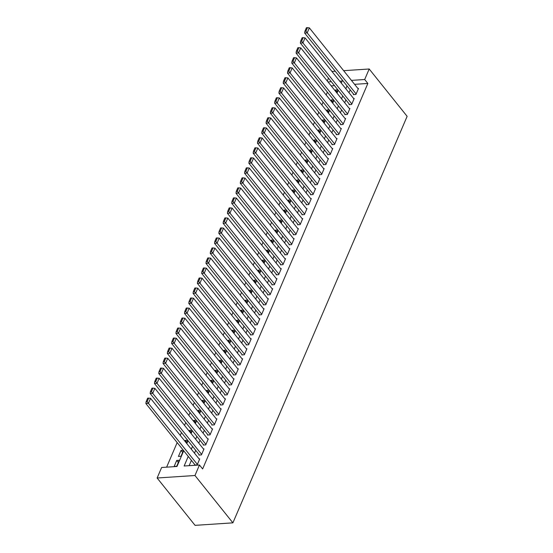 <?xml version="1.0" encoding="UTF-8"?>
<svg xmlns="http://www.w3.org/2000/svg" width="553" height="553" viewBox="0 0 553 553"><rect width="100%" height="100%" fill="white"/><g stroke="black" fill="none" stroke-linecap="round" stroke-linejoin="round"><path stroke-width="0.83" d="M327.286 80.994L328.496 78.173M183.714 450.743L176.974 466.476L161.635 467.492L157.128 478.006L195.064 525.35L232.903 522.848L407.132 116.337L369.197 68.994L364.69 79.508L351.425 80.385M327.362 92.13L326.159 94.95M323.076 102.146L321.867 104.959M318.784 112.155L317.574 114.976M314.491 122.172L313.281 124.985M310.198 132.181L308.989 135.001M305.906 142.197L304.703 145.01M301.613 152.206L300.41 155.027M297.327 162.223L296.118 165.036M293.035 172.232L291.825 175.052M288.742 182.248L287.532 185.061M284.449 192.257L283.247 195.078M280.157 202.274L278.954 205.087M275.871 212.283L274.661 215.103M271.578 222.299L270.369 225.112M267.286 232.308L266.076 235.129M262.993 242.318L261.783 245.138M258.7 252.334L257.498 255.154M254.408 262.343L253.205 265.164M250.122 272.359L248.912 275.173M245.829 282.369L244.62 285.189M241.537 292.385L240.327 295.198M237.244 302.394L236.041 305.215M232.951 312.41L231.748 315.224M228.666 322.42L227.456 325.24M224.373 332.436L223.163 335.249M220.08 342.445L218.87 345.266M215.788 352.461L214.578 355.275M211.495 362.471L210.292 365.291M207.202 372.487L205.999 375.3M202.916 382.496L201.707 385.317M198.624 392.512L197.414 395.326M194.331 402.522L193.121 405.342M190.038 412.538L188.836 415.351M185.746 422.547L184.543 425.368M181.46 432.564L180.25 435.377M177.167 442.573L166.626 467.161M353.588 94.121L353.374 94.625L355.932 94.452L358.503 88.445L357.922 88.487M349.296 104.137L349.081 104.635L351.639 104.469L354.21 98.462L353.63 98.496M345.003 114.146L344.789 114.651L347.346 114.478L349.925 108.471L349.337 108.512M340.717 124.162L340.503 124.66L343.054 124.494L345.632 118.487L345.044 118.522M336.424 134.172L336.21 134.676L338.768 134.503L341.339 128.496L340.752 128.538M332.132 144.188L331.918 144.686L334.475 144.52L337.047 138.513L336.466 138.547M327.839 154.197L327.625 154.702L330.182 154.529L332.754 148.522L332.173 148.563M323.546 164.213L323.332 164.711L325.89 164.545L328.468 158.531L327.881 158.573M319.254 174.223L319.04 174.727L321.597 174.554L324.176 168.547L323.588 168.589M314.968 184.239L314.754 184.737L317.304 184.571L319.883 178.557L319.295 178.598M310.675 194.248L310.461 194.746L313.019 194.58L315.59 188.573L315.01 188.608M306.383 204.264L306.168 204.762L308.726 204.589L311.298 198.582L310.717 198.624M302.09 214.274L301.876 214.771L304.433 214.605L307.005 208.599L306.424 208.633M297.797 224.283L297.583 224.788L300.141 224.615L302.719 218.608L302.132 218.649M293.512 234.299L293.297 234.797L295.848 234.631L298.426 228.624L297.839 228.659M289.219 244.308L289.005 244.813L291.562 244.64L294.134 238.633L293.546 238.675M284.926 254.325L284.712 254.822L287.27 254.656L289.841 248.65L289.26 248.684M280.634 264.334L280.419 264.839L282.977 264.666L285.548 258.659L284.968 258.7M276.341 274.35L276.127 274.848L278.684 274.682L281.263 268.675L280.675 268.71M272.048 284.36L271.834 284.864L274.392 284.691L276.97 278.684L276.382 278.726M267.763 294.376L267.548 294.873L270.099 294.708L272.677 288.701L272.09 288.735M263.47 304.385L263.256 304.89L265.813 304.717L268.385 298.71L267.804 298.751M259.177 314.401L258.963 314.899L261.521 314.733L264.092 308.726L263.511 308.761M254.885 324.411L254.67 324.915L257.228 324.742L259.799 318.735L259.219 318.777M250.592 334.427L250.378 334.924L252.935 334.759L255.514 328.752L254.926 328.786M246.306 344.436L246.092 344.941L248.643 344.768L251.221 338.761L250.633 338.802M242.014 354.452L241.799 354.95L244.357 354.784L246.928 348.77L246.341 348.812M237.721 364.462L237.507 364.966L240.064 364.793L242.636 358.786L242.055 358.828M233.428 374.478L233.214 374.975L235.772 374.81L238.343 368.796L237.762 368.837M229.136 384.487L228.921 384.985L231.479 384.819L234.057 378.812L233.47 378.853M224.843 394.503L224.629 395.001L227.186 394.828L229.765 388.821L229.177 388.863M220.557 404.513L220.343 405.01L222.894 404.844L225.472 398.837L224.884 398.872M216.264 414.522L216.05 415.026L218.608 414.854L221.179 408.847L220.599 408.888M211.972 424.538L211.758 425.036L214.315 424.87L216.887 418.863L216.306 418.898M207.679 434.547L207.465 435.052L210.022 434.879L212.601 428.872L212.013 428.914M203.386 444.564L203.172 445.061L205.73 444.895L208.308 438.888L207.721 438.923M199.101 454.573L198.886 455.078L201.437 454.905L204.016 448.898L203.428 448.939M178.336 462.453L176.711 460.435L174.14 466.442L176.697 466.276L179.269 460.269L176.711 460.435M182.621 452.444L181.004 450.425L178.432 456.432L180.99 456.26L183.478 450.453M186.914 442.428L185.296 440.409L184.944 441.232M191.207 432.418L189.589 430.4L189.237 431.222M195.499 422.402L193.882 420.384L193.522 421.206M199.792 412.393L198.168 410.374L197.815 411.197M204.078 402.377L202.46 400.358L202.108 401.188M208.37 392.367L206.753 390.349L206.4 391.171M212.663 382.351L211.046 380.333L210.693 381.162M216.956 372.342L215.338 370.323L214.986 371.146M221.248 362.326L219.631 360.307L219.271 361.137M225.541 352.316L223.917 350.298L223.564 351.12M229.827 342.307L228.209 340.282L227.857 341.111M234.119 332.291L232.502 330.272L232.149 331.095M238.412 322.281L236.795 320.256L236.442 321.086M242.705 312.265L241.087 310.247L240.728 311.069M246.997 302.256L245.373 300.231L245.02 301.06M251.283 292.24L249.666 290.221L249.313 291.044M255.576 282.23L253.958 280.205L253.606 281.035M259.869 272.214L258.251 270.196L257.898 271.018M264.161 262.205L262.544 260.187L262.191 261.009M268.454 252.189L266.836 250.17L266.477 250.993M272.74 242.179L271.122 240.161L270.77 240.984M277.032 232.163L275.415 230.145L275.062 230.967M281.325 222.154L279.707 220.135L279.355 220.958M285.618 212.138L284 210.119L283.648 210.949M289.91 202.128L288.293 200.11L287.933 200.933M294.203 192.112L292.578 190.094L292.226 190.923M298.489 182.103L296.871 180.084L296.519 180.907M302.781 172.087L301.164 170.068L300.811 170.898M307.074 162.077L305.456 160.059L305.104 160.882M311.367 152.061L309.749 150.043L309.397 150.872M315.659 142.052L314.042 140.033L313.682 140.856M319.945 132.043L318.328 130.017L317.975 130.847M324.238 122.026L322.62 120.008L322.268 120.831M328.53 112.017L326.913 109.992L326.56 110.821M332.823 102.001L331.206 99.982L330.853 100.805M334.489 85.66L331.199 85.874M183.333 450.266L181.004 450.425M186.561 443.257L187.771 440.437M187.626 440.257L185.296 440.409M190.854 433.241L192.057 430.428M191.912 430.241L189.589 430.4M195.147 423.232L196.35 420.411M196.204 420.232L193.882 420.384M199.433 413.215L200.642 410.402M200.497 410.215L198.168 410.374M203.725 403.206L204.935 400.386M204.79 400.206L202.46 400.358M208.018 393.19L209.228 390.377M209.082 390.19L206.753 390.349M212.311 383.181L213.52 380.36M213.375 380.181L211.046 380.333M216.603 373.164L217.806 370.351M217.661 370.164L215.338 370.323M220.896 363.155L222.099 360.335M221.953 360.155L219.631 360.307M225.182 353.139L226.391 350.326M226.246 350.146L223.917 350.298M229.474 343.13L230.684 340.309M230.539 340.13L228.209 340.282M233.767 333.113L234.977 330.3M234.831 330.12L232.502 330.272M238.06 323.104L239.262 320.284M239.117 320.104L236.795 320.256M242.352 313.088L243.555 310.274M243.41 310.095L241.087 310.247M246.638 303.079L247.848 300.258M247.703 300.079L245.373 300.231M250.931 293.062L252.14 290.249M251.995 290.069L249.666 290.221M255.223 283.053L256.433 280.233M256.288 280.053L253.958 280.205M259.516 273.044L260.726 270.223M260.581 270.044L258.251 270.196M263.809 263.028L265.011 260.214M264.866 260.028L262.544 260.187M268.101 253.018L269.304 250.198M269.159 250.018L266.836 250.17M272.387 243.002L273.597 240.189M273.452 240.002L271.122 240.161M276.68 232.993L277.889 230.172M277.744 229.993L275.415 230.145M280.972 222.977L282.182 220.163M282.037 219.976L279.707 220.135M285.265 212.967L286.468 210.147M286.323 209.967L284 210.119M289.558 202.951L290.76 200.138M290.615 199.951L288.293 200.11M293.843 192.942L295.053 190.121M294.908 189.942L292.578 190.094M298.136 182.925L299.346 180.112M299.201 179.925L296.871 180.084M302.429 172.916L303.638 170.096M303.493 169.916L301.164 170.068M306.721 162.9L307.931 160.087M307.786 159.9L305.456 160.059M311.014 152.891L312.217 150.07M312.072 149.891L309.749 150.043M315.307 142.874L316.51 140.061M316.364 139.881L314.042 140.033M319.593 132.865L320.802 130.045M320.657 129.865L318.328 130.017M323.885 122.849L325.095 120.036M324.95 119.856L322.62 120.008M328.178 112.84L329.388 110.019M329.242 109.84L326.913 109.992M332.471 102.823L333.673 100.01M333.528 99.83L331.206 99.982M336.763 92.814L337.966 89.994M337.821 89.814L335.498 89.966L335.139 90.796M188.248 456.405L184.128 466.006L199.467 464.99L202.633 468.937L367.849 83.448L354.591 84.326M350.187 89.883L348.984 92.697M345.901 99.893L344.692 102.713M341.609 109.909L340.399 112.722M337.316 119.918L336.106 122.738M333.024 129.934L331.814 132.748M328.731 139.944L327.528 142.764M324.438 149.96L323.235 152.773M320.152 159.969L318.943 162.789M315.86 169.978L314.65 172.799M311.567 179.995L310.357 182.815M307.274 190.004L306.065 192.824M302.982 200.02L301.779 202.833M298.696 210.029L297.486 212.85M294.403 220.046L293.194 222.859M290.111 230.055L288.901 232.875M285.818 240.071L284.608 242.885M281.525 250.08L280.323 252.901M277.233 260.097L276.03 262.91M272.947 270.106L271.737 272.926M268.654 280.122L267.445 282.936M264.362 290.131L263.152 292.952M260.069 300.148L258.859 302.961M255.776 310.157L254.574 312.977M251.491 320.173L250.281 322.987M247.198 330.182L245.988 333.003M242.905 340.199L241.696 343.012M238.613 350.208L237.403 353.028M234.32 360.224L233.117 363.038M230.027 370.234L228.824 373.054M225.742 380.243L224.532 383.063M221.449 390.259L220.239 393.079M217.156 400.268L215.946 403.089M212.864 410.285L211.654 413.098M208.571 420.294L207.368 423.114M204.285 430.31L203.075 433.123M199.992 440.319L198.783 443.14M195.7 450.336L194.49 453.149M191.407 460.345L189.126 465.674M194.808 464.589L194.594 465.087L197.151 464.921L199.723 458.914L199.135 458.949M367.849 83.448L364.69 79.508M199.467 464.99L194.967 475.504L232.903 522.848M369.197 68.994L343.655 70.68M335.249 71.24L331.959 71.455M341.291 83.095L342.189 80.994L339.736 81.16M331.33 81.713L328.04 81.927M186.796 443.547L188.006 440.734M191.089 433.538L192.299 430.718M195.382 423.529L196.591 420.709M199.674 413.513L200.877 410.692M203.967 403.503L205.17 400.683M208.253 393.487L209.463 390.674M212.546 383.478L213.755 380.658M216.838 373.462L218.048 370.648M221.131 363.452L222.341 360.632M225.424 353.436L226.626 350.623M229.709 343.427L230.919 340.607M234.002 333.411L235.212 330.597M238.295 323.401L239.504 320.581M242.587 313.385L243.797 310.572M246.88 303.376L248.083 300.555M251.173 293.36L252.375 290.546M255.458 283.35L256.668 280.53M259.751 273.334L260.961 270.521M264.044 263.325L265.253 260.504M268.336 253.309L269.546 250.495M272.629 243.299L273.832 240.479M276.915 233.29L278.124 230.47M281.207 223.274L282.417 220.453M285.5 213.264L286.71 210.444M289.793 203.248L291.002 200.435M294.085 193.239L295.288 190.419M298.378 183.223L299.581 180.409M302.664 173.213L303.874 170.393M306.956 163.197L308.166 160.384M311.249 153.188L312.459 150.368M315.542 143.172L316.751 140.358M319.834 133.162L321.037 130.342M324.12 123.146L325.33 120.333M328.413 113.137L329.623 110.317M332.706 103.121L333.915 100.307M336.998 93.111L338.208 90.291M157.128 478.006L194.967 475.504M347.028 85.936L345.819 88.757M342.736 95.946L341.526 98.766M338.443 105.962L337.24 108.775M334.157 115.971L332.947 118.791M329.865 125.987L328.655 128.801M325.572 135.997L324.362 138.817M321.279 146.013L320.069 148.826M316.987 156.022L315.784 158.842M312.694 166.038L311.491 168.852M308.408 176.048L307.198 178.868M304.115 186.064L302.906 188.877M299.823 196.073L298.613 198.893M295.53 206.089L294.327 208.903M291.237 216.099L290.035 218.919M286.952 226.115L285.742 228.928M282.659 236.124L281.449 238.944M278.366 246.14L277.157 248.954M274.074 256.15L272.864 258.97M269.781 266.159L268.578 268.979M265.488 276.175L264.286 278.995M261.203 286.184L259.993 289.005M256.91 296.201L255.7 299.014M252.617 306.21L251.408 309.03M248.325 316.226L247.122 319.04M244.032 326.235L242.829 329.056M239.746 336.252L238.537 339.065M235.454 346.261L234.244 349.081M231.161 356.277L229.951 359.091M226.868 366.286L225.659 369.107M222.576 376.303L221.373 379.116M218.283 386.312L217.08 389.132M213.997 396.328L212.787 399.142M209.705 406.337L208.495 409.158M205.412 416.354L204.202 419.167M201.119 426.363L199.916 429.183M196.827 436.379L195.624 439.193M192.541 446.389L191.331 449.209M337.116 91.992L335.498 89.966M197.366 464.416L148.425 403.344L145.868 403.517L195.174 465.052M199.509 459.412L150.575 398.34L148.425 403.344L147.16 401.623L148.66 398.119L147.637 398.181L146.137 401.685L147.16 401.623M145.868 403.517L146.137 401.685M148.66 398.119L150.575 398.34M201.651 454.407L152.718 393.335L150.16 393.501L199.467 455.036M203.801 449.402L154.861 388.33L152.718 393.335L151.453 391.607L152.953 388.102L151.93 388.171L150.43 391.676L151.453 391.607M150.16 393.501L150.43 391.676M152.953 388.102L154.861 388.33M205.944 444.391L157.011 383.319L154.453 383.492L203.76 445.027M208.094 439.386L159.153 378.314L157.011 383.319L155.739 381.598L157.246 378.093L156.222 378.155L154.716 381.66L155.739 381.598M154.453 383.492L154.716 381.66M157.246 378.093L159.153 378.314M210.237 434.382L161.303 373.31L158.746 373.475L208.052 435.011M212.38 429.377L163.446 368.305L161.303 373.31L160.031 371.581L161.538 368.077L160.515 368.146L159.008 371.651L160.031 371.581M158.746 373.475L159.008 371.651M161.538 368.077L163.446 368.305M214.529 424.365L165.589 363.293L163.038 363.466L212.345 425.001M216.672 419.361L167.739 358.289L165.589 363.293L164.324 361.572L165.824 358.067L164.801 358.13L163.301 361.634L164.324 361.572M163.038 363.466L163.301 361.634M165.824 358.067L167.739 358.289M218.822 414.356L169.882 353.284L167.324 353.45L216.631 414.985M220.965 409.351L172.031 348.279L169.882 353.284L168.617 351.556L170.117 348.051L169.094 348.12L167.594 351.625L168.617 351.556M167.324 353.45L167.594 351.625M170.117 348.051L172.031 348.279M223.115 404.347L174.174 343.268L171.617 343.441L220.924 404.976M225.258 399.335L176.317 338.263L174.174 343.268L172.909 341.547L174.409 338.042L173.386 338.111L171.886 341.609L172.909 341.547M171.617 343.441L171.886 341.609M174.409 338.042L176.317 338.263M227.401 394.33L178.467 333.259L175.909 333.424L225.216 394.96M229.55 389.326L180.61 328.254L178.467 333.259L177.202 331.53L178.702 328.026L177.679 328.095L176.179 331.6L177.202 331.53M175.909 333.424L176.179 331.6M178.702 328.026L180.61 328.254M231.693 384.321L182.76 323.242L180.202 323.415L229.509 384.95M233.843 379.31L184.902 318.238L182.76 323.242L181.488 321.521L182.995 318.016L181.972 318.086L180.465 321.59L181.488 321.521M180.202 323.415L180.465 321.59M182.995 318.016L184.902 318.238M235.986 374.305L187.045 313.233L184.495 313.399L233.801 374.934M238.129 369.3L189.195 308.228L187.045 313.233L185.78 311.505L187.28 308L186.264 308.069L184.757 311.574L185.78 311.505M184.495 313.399L184.757 311.574M187.28 308L189.195 308.228M240.279 364.296L191.338 303.217L188.78 303.39L238.087 364.925M242.421 359.284L193.488 298.212L191.338 303.217L190.073 301.496L191.573 297.991L190.55 298.06L189.05 301.565L190.073 301.496M188.78 303.39L189.05 301.565M191.573 297.991L193.488 298.212M244.571 354.279L195.631 293.208L193.073 293.373L242.38 354.908M246.714 349.275L197.78 288.203L195.631 293.208L194.366 291.479L195.866 287.975L194.843 288.044L193.343 291.549L194.366 291.479M193.073 293.373L193.343 291.549M195.866 287.975L197.78 288.203M248.857 344.27L199.923 283.198L197.366 283.364L246.673 344.899M251.007 339.259L202.066 278.187L199.923 283.198L198.658 281.47L200.158 277.965L199.135 278.035L197.635 281.539L198.658 281.47M197.366 283.364L197.635 281.539M200.158 277.965L202.066 278.187M253.15 334.254L204.216 273.182L201.658 273.355L250.965 334.89M255.299 329.249L206.359 268.177L204.216 273.182L202.944 271.454L204.451 267.949L203.428 268.018L201.921 271.523L202.944 271.454M201.658 273.355L201.921 271.523M204.451 267.949L206.359 268.177M257.442 324.245L208.509 263.173L205.951 263.339L255.258 324.874M259.585 319.233L210.652 258.161L208.509 263.173L207.237 261.445L208.744 257.94L207.721 258.009L206.214 261.514L207.237 261.445M205.951 263.339L206.214 261.514M208.744 257.94L210.652 258.161M261.735 314.228L212.794 253.156L210.244 253.329L259.551 314.864M263.878 309.224L214.944 248.152L212.794 253.156L211.529 251.428L213.029 247.924L212.006 247.993L210.506 251.497L211.529 251.428M210.244 253.329L210.506 251.497M213.029 247.924L214.944 248.152M266.028 304.219L217.087 243.147L214.529 243.313L263.836 304.848M268.17 299.214L219.237 238.136L217.087 243.147L215.822 241.419L217.322 237.914L216.299 237.984L214.799 241.488L215.822 241.419M214.529 243.313L214.799 241.488M217.322 237.914L219.237 238.136M270.32 294.203L221.38 233.131L218.822 233.304L268.129 294.839M272.463 289.198L223.523 228.126L221.38 233.131L220.115 231.403L221.615 227.905L220.592 227.967L219.092 231.472L220.115 231.403M218.822 233.304L219.092 231.472M221.615 227.905L223.523 228.126M274.606 284.194L225.672 223.122L223.115 223.288L272.422 284.823M276.756 279.189L227.815 218.11L225.672 223.122L224.407 221.394L225.907 217.889L224.884 217.958L223.384 221.463L224.407 221.394M223.115 223.288L223.384 221.463M225.907 217.889L227.815 218.11M278.899 274.177L229.965 213.105L227.407 213.278L276.714 274.813M281.048 269.173L232.108 208.101L229.965 213.105L228.693 211.384L230.2 207.88L229.177 207.942L227.67 211.446L228.693 211.384M227.407 213.278L227.67 211.446M230.2 207.88L232.108 208.101M283.191 264.168L234.251 203.096L231.7 203.262L281.007 264.797M285.334 259.163L236.401 198.085L234.251 203.096L232.986 201.368L234.486 197.863L233.463 197.933L231.963 201.437L232.986 201.368M231.7 203.262L231.963 201.437M234.486 197.863L236.401 198.085M287.484 254.152L238.543 193.08L235.986 193.253L285.293 254.788M289.627 249.147L240.693 188.075L238.543 193.08L237.278 191.359L238.778 187.854L237.755 187.916L236.255 191.421L237.278 191.359M235.986 193.253L236.255 191.421M238.778 187.854L240.693 188.075M291.777 244.143L242.836 183.071L240.279 183.237L289.585 244.772M293.92 239.138L244.979 178.066L242.836 183.071L241.571 181.343L243.071 177.838L242.048 177.907L240.548 181.412L241.571 181.343M240.279 183.237L240.548 181.412M243.071 177.838L244.979 178.066M296.062 234.126L247.129 173.054L244.571 173.227L293.878 234.762M298.212 229.122L249.272 168.05L247.129 173.054L245.864 171.333L247.364 167.829L246.341 167.891L244.841 171.395L245.864 171.333M244.571 173.227L244.841 171.395M247.364 167.829L249.272 168.05M300.355 224.117L251.421 163.045L248.864 163.211L298.171 224.746M302.505 219.112L253.564 158.04L251.421 163.045L250.15 161.317L251.656 157.812L250.633 157.882L249.126 161.386L250.15 161.317M248.864 163.211L249.126 161.386M251.656 157.812L253.564 158.04M304.648 214.108L255.714 153.029L253.156 153.202L302.463 214.737M306.791 209.096L257.857 148.024L255.714 153.029L254.442 151.308L255.949 147.803L254.926 147.865L253.419 151.37L254.442 151.308M253.156 153.202L253.419 151.37M255.949 147.803L257.857 148.024M308.94 204.092L260 143.02L257.449 143.186L306.756 204.721M311.083 199.087L262.15 138.015L260 143.02L258.735 141.292L260.235 137.787L259.212 137.856L257.712 141.361L258.735 141.292M257.449 143.186L257.712 141.361M260.235 137.787L262.15 138.015M313.233 194.082L264.293 133.003L261.735 133.176L311.042 194.711M315.376 189.071L266.442 127.999L264.293 133.003L263.028 131.282L264.528 127.778L263.505 127.847L262.004 131.351L263.028 131.282M261.735 133.176L262.004 131.351M264.528 127.778L266.442 127.999M317.519 184.066L268.585 122.994L266.028 123.16L315.334 184.695M319.669 179.061L270.728 117.989L268.585 122.994L267.32 121.266L268.82 117.761L267.797 117.83L266.297 121.335L267.32 121.266M266.028 123.16L266.297 121.335M268.82 117.761L270.728 117.989M321.811 174.057L272.878 112.978L270.32 113.151L319.627 174.686M323.961 169.045L275.021 107.973L272.878 112.978L271.613 111.257L273.113 107.752L272.09 107.821L270.59 111.326L271.613 111.257M270.32 113.151L270.59 111.326M273.113 107.752L275.021 107.973M326.104 164.041L277.171 102.969L274.613 103.135L323.92 164.67M328.254 159.036L279.313 97.964L277.171 102.969L275.899 101.24L277.406 97.736L276.382 97.805L274.876 101.31L275.899 101.24M274.613 103.135L274.876 101.31M277.406 97.736L279.313 97.964M330.397 154.031L281.456 92.959L278.906 93.125L328.212 154.66M332.54 149.02L283.606 87.948L281.456 92.959L280.191 91.231L281.691 87.727L280.668 87.796L279.168 91.3L280.191 91.231M278.906 93.125L279.168 91.3M281.691 87.727L283.606 87.948M334.689 144.015L285.749 82.943L283.191 83.116L332.498 144.644M336.832 139.01L287.899 77.938L285.749 82.943L284.484 81.215L285.984 77.71L284.961 77.779L283.461 81.284L284.484 81.215M283.191 83.116L283.461 81.284M285.984 77.71L287.899 77.938M338.982 134.006L290.042 72.934L287.484 73.1L336.791 134.635M341.125 128.994L292.184 67.922L290.042 72.934L288.777 71.206L290.277 67.701L289.254 67.77L287.754 71.275L288.777 71.206M287.484 73.1L287.754 71.275M290.277 67.701L292.184 67.922M343.268 123.99L294.334 62.918L291.777 63.09L341.083 124.625M345.418 118.985L296.477 57.913L294.334 62.918L293.069 61.189L294.569 57.685L293.546 57.754L292.046 61.259L293.069 61.189M291.777 63.09L292.046 61.259M294.569 57.685L296.477 57.913M347.561 113.98L298.627 52.908L296.069 53.074L345.376 114.609M349.71 108.976L300.77 47.897L298.627 52.908L297.355 51.18L298.862 47.676L297.839 47.745L296.332 51.249L297.355 51.18M296.069 53.074L296.332 51.249M298.862 47.676L300.77 47.897M351.853 103.964L302.92 42.892L300.362 43.065L349.669 104.6M353.996 98.959L305.062 37.887L302.92 42.892L301.648 41.164L303.155 37.659L302.132 37.728L300.625 41.233L301.648 41.164M300.362 43.065L300.625 41.233M303.155 37.659L305.062 37.887M356.146 93.955L307.205 32.883L304.648 33.049L353.961 94.584M358.289 88.95L309.355 27.871L307.205 32.883L305.94 31.155L307.44 27.65L306.417 27.719L304.917 31.224L305.94 31.155M304.648 33.049L304.917 31.224M307.44 27.65L309.355 27.871"/></g></svg>
